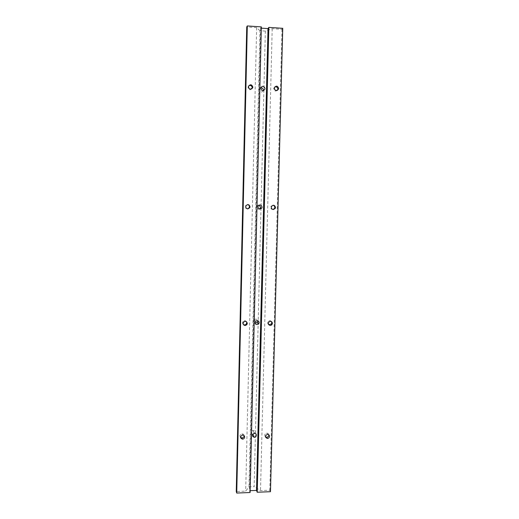 <?xml version="1.0" encoding="UTF-8"?>
<svg xmlns="http://www.w3.org/2000/svg" width="519" height="519" viewBox="0 0 519 519"><rect width="100%" height="100%" fill="white"/><g stroke="black" fill="none" stroke-linecap="round" stroke-linejoin="round"><path stroke-width="0.39" stroke-dasharray="2.6 1.95" d="M263.321 90.604L263.256 90.857C261.115 92.907 259.779 92.408 259.26 89.352L260.739 87.932M255.063 323.155C253.506 322.331 253.201 321.203 254.161 319.769C255.75 318.711 256.911 318.99 257.651 320.619M282.745 28.318L281.992 29.324L272.209 28.675L265.352 31.095L254.141 486.653L248.997 486.848L245.675 491.149L236.255 491.525M265.352 31.095L259.954 30.744L248.997 486.848M259.182 209.079C257.035 209.267 256.159 208.301 256.542 206.166L258.52 204.973L259.13 205.083M252.539 434.39C250.32 432.833 250.45 431.503 252.922 430.4C254.2 430.4 254.881 431.017 254.965 432.243L254.693 433.268M259.954 30.744L256.639 27.643L246.739 26.982M261.317 28.162L260.583 28.117L261.349 26.891M256.639 27.643L245.675 491.149M270.47 491.701L269.815 490.196L260.499 490.565L254.141 486.653M281.992 29.324L269.815 490.196M250.145 490.669L249.444 490.695L250.1 492.518M274.694 87.062L273.773 88.172C273.909 91.059 275.161 91.759 277.522 90.28M271.431 321.54C270.49 320.489 269.432 320.398 268.278 321.287C267.337 322.513 267.447 323.609 268.615 324.563M272.209 28.675L260.499 490.565M272.994 205.264L270.853 206.367C270.328 208.314 271.054 209.365 273.026 209.507M268.836 434.851C268.595 433.741 267.901 433.183 266.753 433.177C264.748 433.858 264.294 435.052 265.391 436.758M260.583 28.117L249.444 490.695M248.737 85.862L248.011 86.952C248.374 89.871 249.684 90.475 251.962 88.768M247.518 204.596L245.377 205.894C244.994 207.743 245.74 208.742 247.602 208.885M244.112 435.668C243.93 434.455 243.21 433.845 241.958 433.832C240.057 434.448 239.557 435.597 240.466 437.283M246.486 321.722C245.448 320.444 244.293 320.366 243.028 321.488C242.321 322.565 242.412 323.545 243.307 324.433M255.575 321.255L254.161 319.769M258.027 206.134L256.542 206.166M267.389 434.384L266.753 433.177M260.804 87.698L259.26 89.352M254.278 433.261L252.922 430.4M248.575 86.264L248.011 86.952M245.915 205.874L245.377 205.894M274.48 87.497L273.773 88.172M271.534 206.361L270.853 206.367M242.464 435.058L241.958 433.832M243.554 322.111L243.028 321.488M268.939 321.903L268.278 321.287"/><path stroke-width="0.78" d="M260.739 87.932L261.368 87.86C262.627 88.081 263.295 88.866 263.367 90.209L263.321 90.604M257.651 320.619L257.132 322.559L255.063 323.155M259.13 205.083L260.493 207.146L260.279 208.048L259.182 209.079M254.693 433.268L252.539 434.39M268.836 27.39L257.223 492.233L270.47 491.701L282.745 28.318L268.836 27.39L268.018 28.61L261.317 28.162M246.739 26.982L247.304 25.95L261.349 26.891L250.1 492.518L236.729 493.05L236.255 491.525L246.739 26.982M257.223 492.233L256.522 490.416L250.145 490.669M277.522 90.28L277.899 89.099C277.561 87.166 276.491 86.485 274.694 87.062M268.615 324.563L271.106 324.265L271.787 322.753L271.431 321.54M273.026 209.507L274.532 208.437L274.804 207.444C274.739 206.251 274.136 205.53 272.994 205.264M265.391 436.758L266.779 437.238C268.012 437.069 268.699 436.375 268.848 435.149L268.836 434.851M259.182 322.643C258.644 320.541 257.443 320.08 255.575 321.255C254.745 324.154 255.75 325.095 258.585 324.077L259.182 322.643M262.043 207.126C261.213 204.661 259.876 204.33 258.027 206.134C258.092 209.222 259.357 209.858 261.816 208.041L262.043 207.126M269.504 436.369C269.348 437.601 268.654 438.302 267.421 438.471L267.389 438.471C264.8 437.245 264.8 435.882 267.389 434.384C268.693 434.429 269.393 435.091 269.504 436.369M264.969 88.561C263.989 85.888 262.601 85.603 260.804 87.698C261.278 90.851 262.627 91.357 264.852 89.223L264.969 88.561M256.399 435.24C256.289 433.955 255.582 433.294 254.278 433.261C251.696 434.779 251.709 436.142 254.323 437.335C255.562 437.16 256.25 436.46 256.399 435.24M268.018 28.61L256.522 490.416M276.426 90.527C274.804 90.176 274.155 89.164 274.48 87.497C276.303 85.466 277.684 85.778 278.625 88.431L278.482 89.164L276.426 90.527M270.321 325.478C268.291 324.939 267.83 323.746 268.939 321.903C270.795 320.826 271.975 321.319 272.462 323.376L271.781 324.894L270.321 325.478M273.338 209.54C271.586 209.157 270.989 208.093 271.534 206.361C273.403 204.648 274.726 205.005 275.505 207.438L275.232 208.437L273.338 209.54M251.962 88.768L252.234 87.75C251.786 85.648 250.625 85.019 248.737 85.862M252.818 87.069L252.727 87.666L250.606 89.177C249.029 88.859 248.354 87.886 248.575 86.264C250.366 84.072 251.78 84.338 252.818 87.069M247.602 208.885L249.269 207.632L249.457 206.802C249.373 205.556 248.731 204.823 247.518 204.596M250.022 206.789L249.834 207.626L247.835 208.904C246.155 208.567 245.519 207.561 245.915 205.874C247.764 203.961 249.133 204.265 250.022 206.789M240.466 437.283L242.036 437.919C243.275 437.744 243.969 437.043 244.112 435.817L244.112 435.668M244.637 437.05C244.488 438.283 243.787 438.983 242.542 439.165L242.503 439.165C239.888 437.945 239.875 436.576 242.464 435.058C243.8 435.084 244.52 435.746 244.637 437.05M243.307 324.433C244.345 325.115 245.325 325.011 246.233 324.128L246.752 322.786L246.486 321.722M247.291 323.408L246.772 324.764L245.13 325.523C243.19 325.069 242.665 323.927 243.554 322.111C245.448 320.794 246.694 321.229 247.291 323.408M247.304 25.95L236.729 493.05M258.585 324.077L257.132 322.559M261.816 208.041L260.279 208.048M267.421 438.471L266.779 437.238M264.852 89.223L263.568 90.54M254.323 437.335L252.974 434.422M252.727 87.666L252.137 88.34M249.834 207.626L249.269 207.632M278.482 89.164L277.756 89.826M275.232 208.437L274.532 208.437M242.542 439.165L242.036 437.919M246.772 324.764L246.233 324.128M271.781 324.894L271.106 324.265"/></g></svg>
